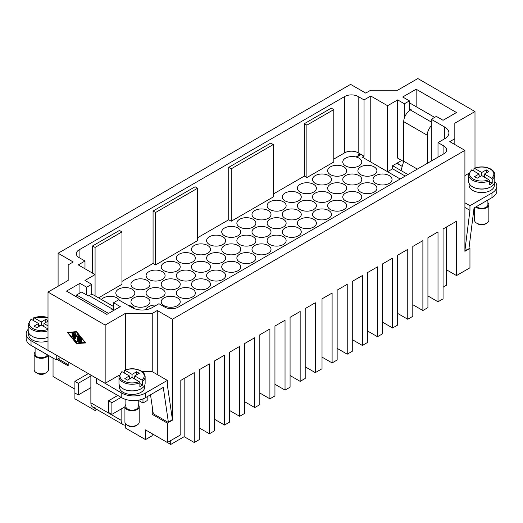 <?xml version="1.0" encoding="UTF-8"?>
<svg xmlns="http://www.w3.org/2000/svg" width="523" height="523" viewBox="0 0 523 523"><rect width="100%" height="100%" fill="white"/><g stroke="black" fill="none" stroke-linecap="round" stroke-linejoin="round"><path stroke-width="0.78" d="M443.896 153.769A9.512 5.492 0 0 0 446.681 149.885A9.512 5.492 0 0 0 443.896 146.002L443.896 153.769L178.284 307.112A9.512 5.492 0 0 1 171.564 308.72A9.512 5.492 0 0 1 164.837 307.112L158.953 303.719L152.232 307.602A14.265 8.237 180 0 1 132.058 307.602L118.61 299.836L113.563 302.745L113.563 310.512L111.883 309.544L112.556 309.152A9.512 5.492 -60 0 1 113.563 308.662M79.104 249.85A9.512 5.492 0 0 0 76.319 253.733A9.512 5.492 0 0 0 79.104 257.617L79.104 249.85L344.716 96.507L344.716 152.794L333.785 159.103M400.187 179.003L362.367 157.162L364.047 156.194L358.163 152.794A9.512 5.492 0 0 0 351.436 151.186A9.512 5.492 0 0 0 344.716 152.794M358.163 152.794L358.163 96.507A9.512 5.492 0 0 0 351.436 94.898A9.512 5.492 0 0 0 344.716 96.507M375.815 183.37A9.512 5.492 180 0 1 373.03 179.487A9.512 5.492 180 0 1 378.9 174.414A9.512 5.492 180 0 1 389.262 175.604A9.512 5.492 180 0 1 392.047 179.487A9.512 5.492 180 0 1 386.177 184.56A9.512 5.492 180 0 1 375.815 183.37M360.68 192.104A9.512 5.492 180 0 1 357.895 188.221A9.512 5.492 180 0 1 363.766 183.148A9.512 5.492 180 0 1 374.135 184.338A9.512 5.492 180 0 1 376.92 188.221A9.512 5.492 180 0 1 371.049 193.294A9.512 5.492 180 0 1 360.68 192.104M345.553 200.839A9.512 5.492 180 0 1 342.768 196.955A9.512 5.492 180 0 1 348.638 191.882A9.512 5.492 180 0 1 359 193.079A9.512 5.492 180 0 1 361.785 196.955A9.512 5.492 180 0 1 355.915 202.028A9.512 5.492 180 0 1 345.553 200.839M330.425 209.573A9.512 5.492 180 0 1 327.64 205.689A9.512 5.492 180 0 1 333.511 200.623A9.512 5.492 180 0 1 343.873 201.813A9.512 5.492 180 0 1 346.657 205.689A9.512 5.492 180 0 1 340.787 210.762A9.512 5.492 180 0 1 330.425 209.573M315.297 218.307A9.512 5.492 180 0 1 312.512 214.43A9.512 5.492 180 0 1 318.383 209.357A9.512 5.492 180 0 1 328.745 210.547A9.512 5.492 180 0 1 331.53 214.43A9.512 5.492 180 0 1 325.659 219.503A9.512 5.492 180 0 1 315.297 218.307M300.163 227.047A9.512 5.492 180 0 1 297.378 223.164A9.512 5.492 180 0 1 303.248 218.091A9.512 5.492 180 0 1 313.61 219.281A9.512 5.492 180 0 1 316.402 223.164A9.512 5.492 180 0 1 310.531 228.237A9.512 5.492 180 0 1 300.163 227.047M285.035 235.781A9.512 5.492 180 0 1 282.25 231.898A9.512 5.492 180 0 1 288.121 226.825A9.512 5.492 180 0 1 298.483 228.015A9.512 5.492 180 0 1 301.268 231.898A9.512 5.492 180 0 1 295.397 236.971A9.512 5.492 180 0 1 285.035 235.781M269.907 244.516A9.512 5.492 180 0 1 267.122 240.632A9.512 5.492 180 0 1 272.993 235.559A9.512 5.492 180 0 1 283.355 236.749A9.512 5.492 180 0 1 286.14 240.632A9.512 5.492 180 0 1 280.269 245.705A9.512 5.492 180 0 1 269.907 244.516M254.773 253.25A9.512 5.492 180 0 1 251.988 249.366A9.512 5.492 180 0 1 257.859 244.293A9.512 5.492 180 0 1 268.227 245.483A9.512 5.492 180 0 1 271.012 249.366A9.512 5.492 180 0 1 265.141 254.44A9.512 5.492 180 0 1 254.773 253.25M239.645 261.984A9.512 5.492 180 0 1 236.86 258.101A9.512 5.492 180 0 1 242.731 253.027A9.512 5.492 180 0 1 253.093 254.224A9.512 5.492 180 0 1 255.878 258.101A9.512 5.492 180 0 1 250.007 263.174A9.512 5.492 180 0 1 239.645 261.984M224.517 270.718A9.512 5.492 180 0 1 221.732 266.841A9.512 5.492 180 0 1 227.603 261.768A9.512 5.492 180 0 1 237.965 262.958A9.512 5.492 180 0 1 240.75 266.841A9.512 5.492 180 0 1 234.879 271.908A9.512 5.492 180 0 1 224.517 270.718M209.39 279.452A9.512 5.492 180 0 1 206.598 275.575A9.512 5.492 180 0 1 212.469 270.502A9.512 5.492 180 0 1 222.837 271.692A9.512 5.492 180 0 1 225.622 275.575A9.512 5.492 180 0 1 219.752 280.648A9.512 5.492 180 0 1 209.39 279.452M194.255 288.193A9.512 5.492 180 0 1 191.47 284.309A9.512 5.492 180 0 1 197.341 279.236A9.512 5.492 180 0 1 207.703 280.426A9.512 5.492 180 0 1 210.488 284.309A9.512 5.492 180 0 1 204.617 289.382A9.512 5.492 180 0 1 194.255 288.193M179.128 296.927A9.512 5.492 180 0 1 176.343 293.043A9.512 5.492 180 0 1 182.213 287.97A9.512 5.492 180 0 1 192.575 289.16A9.512 5.492 180 0 1 195.36 293.043A9.512 5.492 180 0 1 189.489 298.117A9.512 5.492 180 0 1 179.128 296.927M164 305.661A9.512 5.492 180 0 1 161.215 301.778A9.512 5.492 180 0 1 167.085 296.704A9.512 5.492 180 0 1 177.447 297.894A9.512 5.492 180 0 1 180.232 301.778A9.512 5.492 180 0 1 174.362 306.851A9.512 5.492 180 0 1 164 305.661M146.192 309.675A9.512 5.492 180 0 1 156.639 305.059M360.68 174.636A9.512 5.492 180 0 1 357.895 170.753A9.512 5.492 180 0 1 363.766 165.68A9.512 5.492 180 0 1 374.135 166.87A9.512 5.492 180 0 1 376.92 170.753A9.512 5.492 180 0 1 371.049 175.826A9.512 5.492 180 0 1 360.68 174.636M345.553 183.37A9.512 5.492 180 0 1 342.768 179.487A9.512 5.492 180 0 1 348.638 174.414A9.512 5.492 180 0 1 359 175.604A9.512 5.492 180 0 1 361.785 179.487A9.512 5.492 180 0 1 355.915 184.56A9.512 5.492 180 0 1 345.553 183.37M330.425 192.104A9.512 5.492 180 0 1 327.64 188.221A9.512 5.492 180 0 1 333.511 183.148A9.512 5.492 180 0 1 343.873 184.338A9.512 5.492 180 0 1 346.657 188.221A9.512 5.492 180 0 1 340.787 193.294A9.512 5.492 180 0 1 330.425 192.104M315.297 200.839A9.512 5.492 180 0 1 312.512 196.955A9.512 5.492 180 0 1 318.383 191.882A9.512 5.492 180 0 1 328.745 193.079A9.512 5.492 180 0 1 331.53 196.955A9.512 5.492 180 0 1 325.659 202.028A9.512 5.492 180 0 1 315.297 200.839M300.163 209.573A9.512 5.492 180 0 1 297.378 205.689A9.512 5.492 180 0 1 303.248 200.623A9.512 5.492 180 0 1 313.61 201.813A9.512 5.492 180 0 1 316.402 205.689A9.512 5.492 180 0 1 310.531 210.762A9.512 5.492 180 0 1 300.163 209.573M285.035 218.307A9.512 5.492 180 0 1 282.25 214.43A9.512 5.492 180 0 1 288.121 209.357A9.512 5.492 180 0 1 298.483 210.547A9.512 5.492 180 0 1 301.268 214.43A9.512 5.492 180 0 1 295.397 219.503A9.512 5.492 180 0 1 285.035 218.307M269.907 227.047A9.512 5.492 180 0 1 267.122 223.164A9.512 5.492 180 0 1 272.993 218.091A9.512 5.492 180 0 1 283.355 219.281A9.512 5.492 180 0 1 286.14 223.164A9.512 5.492 180 0 1 280.269 228.237A9.512 5.492 180 0 1 269.907 227.047M254.773 235.781A9.512 5.492 180 0 1 251.988 231.898A9.512 5.492 180 0 1 257.859 226.825A9.512 5.492 180 0 1 268.227 228.015A9.512 5.492 180 0 1 271.012 231.898A9.512 5.492 180 0 1 265.141 236.971A9.512 5.492 180 0 1 254.773 235.781M239.645 244.516A9.512 5.492 180 0 1 236.86 240.632A9.512 5.492 180 0 1 242.731 235.559A9.512 5.492 180 0 1 253.093 236.749A9.512 5.492 180 0 1 255.878 240.632A9.512 5.492 180 0 1 250.007 245.705A9.512 5.492 180 0 1 239.645 244.516M224.517 253.25A9.512 5.492 180 0 1 221.732 249.366A9.512 5.492 180 0 1 227.603 244.293A9.512 5.492 180 0 1 237.965 245.483A9.512 5.492 180 0 1 240.75 249.366A9.512 5.492 180 0 1 234.879 254.44A9.512 5.492 180 0 1 224.517 253.25M209.39 261.984A9.512 5.492 180 0 1 206.598 258.101A9.512 5.492 180 0 1 212.469 253.027A9.512 5.492 180 0 1 222.837 254.224A9.512 5.492 180 0 1 225.622 258.101A9.512 5.492 180 0 1 219.752 263.174A9.512 5.492 180 0 1 209.39 261.984M194.255 270.718A9.512 5.492 180 0 1 191.47 266.841A9.512 5.492 180 0 1 197.341 261.768A9.512 5.492 180 0 1 207.703 262.958A9.512 5.492 180 0 1 210.488 266.841A9.512 5.492 180 0 1 204.617 271.908A9.512 5.492 180 0 1 194.255 270.718M179.128 279.452A9.512 5.492 180 0 1 176.343 275.575A9.512 5.492 180 0 1 182.213 270.502A9.512 5.492 180 0 1 192.575 271.692A9.512 5.492 180 0 1 195.36 275.575A9.512 5.492 180 0 1 189.489 280.648A9.512 5.492 180 0 1 179.128 279.452M164 288.193A9.512 5.492 180 0 1 161.215 284.309A9.512 5.492 180 0 1 167.085 279.236A9.512 5.492 180 0 1 177.447 280.426A9.512 5.492 180 0 1 180.232 284.309A9.512 5.492 180 0 1 174.362 289.382A9.512 5.492 180 0 1 164 288.193M148.865 296.927A9.512 5.492 180 0 1 146.08 293.043A9.512 5.492 180 0 1 151.951 287.97A9.512 5.492 180 0 1 162.32 289.16A9.512 5.492 180 0 1 165.105 293.043A9.512 5.492 180 0 1 159.234 298.117A9.512 5.492 180 0 1 148.865 296.927M133.738 305.661A9.512 5.492 180 0 1 130.953 301.778A9.512 5.492 180 0 1 136.823 296.704A9.512 5.492 180 0 1 147.185 297.894A9.512 5.492 180 0 1 149.97 301.778A9.512 5.492 180 0 1 144.1 306.851A9.512 5.492 180 0 1 133.738 305.661M127.965 305.236A9.512 5.492 180 0 1 132.058 306.628A9.512 5.492 180 0 1 134.274 308.648M345.553 165.902A9.512 5.492 180 0 1 342.768 162.019A9.512 5.492 180 0 1 348.638 156.946A9.512 5.492 180 0 1 359 158.136A9.512 5.492 180 0 1 361.785 162.019A9.512 5.492 180 0 1 355.915 167.092A9.512 5.492 180 0 1 345.553 165.902M330.425 174.636A9.512 5.492 180 0 1 327.64 170.753A9.512 5.492 180 0 1 333.511 165.68A9.512 5.492 180 0 1 343.873 166.87A9.512 5.492 180 0 1 346.657 170.753A9.512 5.492 180 0 1 340.787 175.826A9.512 5.492 180 0 1 330.425 174.636M315.297 183.37A9.512 5.492 180 0 1 312.512 179.487A9.512 5.492 180 0 1 318.383 174.414A9.512 5.492 180 0 1 328.745 175.604A9.512 5.492 180 0 1 331.53 179.487A9.512 5.492 180 0 1 325.659 184.56A9.512 5.492 180 0 1 315.297 183.37M300.163 192.104A9.512 5.492 180 0 1 297.378 188.221A9.512 5.492 180 0 1 303.248 183.148A9.512 5.492 180 0 1 313.61 184.338A9.512 5.492 180 0 1 316.402 188.221A9.512 5.492 180 0 1 310.531 193.294A9.512 5.492 180 0 1 300.163 192.104M285.035 200.839A9.512 5.492 180 0 1 282.25 196.955A9.512 5.492 180 0 1 288.121 191.882A9.512 5.492 180 0 1 298.483 193.079A9.512 5.492 180 0 1 301.268 196.955A9.512 5.492 180 0 1 295.397 202.028A9.512 5.492 180 0 1 285.035 200.839M269.907 209.573A9.512 5.492 180 0 1 267.122 205.689A9.512 5.492 180 0 1 272.993 200.623A9.512 5.492 180 0 1 283.355 201.813A9.512 5.492 180 0 1 286.14 205.689A9.512 5.492 180 0 1 280.269 210.762A9.512 5.492 180 0 1 269.907 209.573M254.773 218.307A9.512 5.492 180 0 1 251.988 214.43A9.512 5.492 180 0 1 257.859 209.357A9.512 5.492 180 0 1 268.227 210.547A9.512 5.492 180 0 1 271.012 214.43A9.512 5.492 180 0 1 265.141 219.503A9.512 5.492 180 0 1 254.773 218.307M239.645 227.047A9.512 5.492 180 0 1 236.86 223.164A9.512 5.492 180 0 1 242.731 218.091A9.512 5.492 180 0 1 253.093 219.281A9.512 5.492 180 0 1 255.878 223.164A9.512 5.492 180 0 1 250.007 228.237A9.512 5.492 180 0 1 239.645 227.047M224.517 235.781A9.512 5.492 180 0 1 221.732 231.898A9.512 5.492 180 0 1 227.603 226.825A9.512 5.492 180 0 1 237.965 228.015A9.512 5.492 180 0 1 240.75 231.898A9.512 5.492 180 0 1 234.879 236.971A9.512 5.492 180 0 1 224.517 235.781M209.39 244.516A9.512 5.492 180 0 1 206.598 240.632A9.512 5.492 180 0 1 212.469 235.559A9.512 5.492 180 0 1 222.837 236.749A9.512 5.492 180 0 1 225.622 240.632A9.512 5.492 180 0 1 219.752 245.705A9.512 5.492 180 0 1 209.39 244.516M194.255 253.25A9.512 5.492 180 0 1 191.47 249.366A9.512 5.492 180 0 1 197.341 244.293A9.512 5.492 180 0 1 207.703 245.483A9.512 5.492 180 0 1 210.488 249.366A9.512 5.492 180 0 1 204.617 254.44A9.512 5.492 180 0 1 194.255 253.25M179.128 261.984A9.512 5.492 180 0 1 176.343 258.101A9.512 5.492 180 0 1 182.213 253.027A9.512 5.492 180 0 1 192.575 254.224A9.512 5.492 180 0 1 195.36 258.101A9.512 5.492 180 0 1 189.489 263.174A9.512 5.492 180 0 1 179.128 261.984M164 270.718A9.512 5.492 180 0 1 161.215 266.841A9.512 5.492 180 0 1 167.085 261.768A9.512 5.492 180 0 1 177.447 262.958A9.512 5.492 180 0 1 180.232 266.841A9.512 5.492 180 0 1 174.362 271.908A9.512 5.492 180 0 1 164 270.718M148.865 279.452A9.512 5.492 180 0 1 146.08 275.575A9.512 5.492 180 0 1 151.951 270.502A9.512 5.492 180 0 1 162.32 271.692A9.512 5.492 180 0 1 165.105 275.575A9.512 5.492 180 0 1 159.234 280.648A9.512 5.492 180 0 1 148.865 279.452M133.738 288.193A9.512 5.492 180 0 1 130.953 284.309A9.512 5.492 180 0 1 136.823 279.236A9.512 5.492 180 0 1 147.185 280.426A9.512 5.492 180 0 1 149.97 284.309A9.512 5.492 180 0 1 144.1 289.382A9.512 5.492 180 0 1 133.738 288.193M118.61 296.927A9.512 5.492 180 0 1 115.825 293.043A9.512 5.492 180 0 1 121.696 287.97A9.512 5.492 180 0 1 132.058 289.16A9.512 5.492 180 0 1 134.842 293.043A9.512 5.492 180 0 1 128.972 298.117A9.512 5.492 180 0 1 118.61 296.927M101.508 299.555A9.512 5.492 180 0 1 116.93 297.894A9.512 5.492 180 0 1 119.342 300.261M93.774 295.096L113.563 306.517L93.774 295.096A9.512 5.492 120 0 0 89.021 295.567L88.348 295.959L81.621 292.076L76.58 294.985L76.58 296.92M48.41 355.392L48.41 369.715A7.132 4.119 180 0 1 46.325 372.631L44.638 373.599A4.753 2.746 180 0 1 37.918 373.599L36.237 372.631A7.132 4.119 180 0 1 34.145 369.715L34.145 354.189A7.132 4.119 180 0 1 35.1 352.136M44.638 373.599L46.325 372.631A7.132 4.119 180 0 1 36.237 372.631M48.168 355.254A7.132 4.119 180 0 1 46.325 357.098A7.132 4.119 180 0 1 38.552 357.994A7.132 4.119 180 0 1 34.145 354.189M48.005 337.433A12.598 7.276 180 0 1 32.204 336.328M48.005 340.931A12.598 7.276 180 0 1 35.191 341.146A12.598 7.276 180 0 1 28.68 334.779L28.68 332.909M47.371 354.797A6.184 3.569 180 0 1 45.651 356.712A6.184 3.569 180 0 1 38.911 357.484A6.184 3.569 180 0 1 35.1 354.189L35.1 347.71M48.005 337.368A13.075 7.551 180 0 1 34.832 337.466A13.075 7.551 180 0 1 28.203 330.896L28.203 324.293A13.075 7.551 180 0 0 32.034 329.634A13.075 7.551 180 0 0 48.005 330.771M125.873 404.547A7.132 4.119 0 0 0 124.925 406.6L124.925 422.126A7.132 4.119 0 0 0 127.011 425.042L128.697 426.01A4.753 2.746 0 0 0 135.418 426.01L137.098 425.042A7.132 4.119 0 0 0 139.19 422.126L139.19 406.6A7.132 4.119 0 0 0 138.235 404.547M124.925 406.6A7.132 4.119 0 0 0 129.325 410.405A7.132 4.119 0 0 0 137.098 409.509A7.132 4.119 0 0 0 139.19 406.6M122.983 388.739A12.598 7.276 0 0 0 140.968 388.837A12.598 7.276 0 0 0 141.132 388.739M144.655 385.32L144.655 387.19A12.598 7.276 180 0 1 140.968 392.328A12.598 7.276 180 0 1 127.233 393.911A12.598 7.276 180 0 1 119.46 387.19L119.46 385.32M124.252 372.977L124.252 370.65L124.932 370.264L132.058 374.376L132.058 377.482L127.52 380.103L124.827 378.547L129.364 375.926L129.364 379.038M132.058 374.376L136.595 371.755L139.288 373.311L134.744 375.926L141.87 380.038L142.55 381.208L142.55 385.091A13.075 7.551 180 0 1 141.302 385.928A13.075 7.551 180 0 1 139.857 386.647L139.857 382.764L139.177 381.594L132.058 377.482M121.722 371.794L118.983 376.704L118.983 383.307A13.075 7.551 0 0 0 127.056 390.282A13.075 7.551 0 0 0 141.302 388.641A13.075 7.551 0 0 0 145.133 383.307L145.133 376.704A13.075 7.551 0 0 1 142.55 381.208M125.873 399.494L125.873 406.6A6.184 3.569 0 0 0 129.691 409.895A6.184 3.569 0 0 0 136.431 409.123A6.184 3.569 0 0 0 138.235 406.6L138.235 400.193M125.33 423.499L125.33 425.055A9.512 5.492 -60 0 1 123.101 424.637L92.839 407.169A9.512 5.492 120 0 0 95.075 407.587M123.101 424.637A9.512 5.492 -60 0 1 121.127 420.283L90.871 402.815A9.512 5.492 120 0 0 92.839 407.169L123.101 424.637M431.292 122.029L410.444 109.993A9.512 5.492 120 0 0 405.691 115.014A9.512 5.492 120 0 0 403.717 121.643L427.252 135.228A9.512 5.492 -60 0 1 429.226 128.599A9.512 5.492 -60 0 1 431.292 125.782M487.9 202.669A7.132 4.119 180 0 1 488.855 204.722L488.855 220.248A7.132 4.119 180 0 1 486.763 223.164L486.763 223.164A7.132 4.119 180 0 1 476.675 223.164A7.132 4.119 180 0 1 474.59 220.248L474.59 207.677M485.083 224.132L486.763 223.164L485.083 224.132A4.753 2.746 180 0 1 478.362 224.132L476.675 223.164M488.855 204.722A7.132 4.119 180 0 1 486.763 207.631A7.132 4.119 180 0 1 475.773 206.99M490.796 186.861A12.598 7.276 180 0 1 490.633 186.959A12.598 7.276 180 0 1 472.648 186.861M494.32 183.449L494.32 185.312A12.598 7.276 180 0 1 490.633 190.457A12.598 7.276 180 0 1 476.898 192.033A12.598 7.276 180 0 1 469.118 185.312L469.118 183.449M471.23 170.321L471.909 169.942L479.029 174.054L479.029 177.16M487.9 199.989L487.9 204.722A6.184 3.569 180 0 1 486.089 207.245A6.184 3.569 180 0 1 476.46 206.598M481.722 172.498L486.259 169.877L488.953 171.433L484.409 174.054L491.535 178.166A12.127 7.002 180 0 0 490.293 169.106A12.127 7.002 180 0 0 474.596 168.386L473.916 168.772L474.596 168.386L481.722 172.498L481.722 175.604L477.185 178.225L474.492 176.669L479.029 174.054M473.916 171.099L473.916 168.772M491.535 178.166L492.215 179.337L492.215 183.213A13.075 7.551 180 0 1 490.966 184.05A13.075 7.551 180 0 1 489.521 184.769L489.521 180.886L488.842 179.716L481.722 175.604M474.152 168.321C479.99 166.196 485.527 166.438 490.77 169.053C493.418 170.648 494.758 172.577 494.797 174.826L494.797 181.429A13.075 7.551 180 0 1 490.966 186.77A13.075 7.551 180 0 1 476.715 188.404A13.075 7.551 180 0 1 468.647 181.429L468.647 174.826A13.075 7.551 180 0 0 472.478 180.167A13.075 7.551 180 0 0 489.521 180.886M81.483 340.113L81.483 340.924L79.731 339.911L79.731 341.323L81.307 341.186L81.732 342.068L79.561 342.277L79.032 341.624L79.136 336.361L81.66 339.152L81.732 339.832L81.307 339.649L79.731 337.688L79.731 339.107L81.483 340.113M79.731 339.911L81.836 340.735M79.731 337.688L80.071 337.498L81.836 339.617M79.032 336.583L79.372 336.394L79.372 341.427L79.895 342.081L81.83 341.911M72.03 333.478L72.73 333.877L72.73 337.047L72.03 336.642L72.364 333.282L72.73 337.067M84.988 342.539L76.58 332.092L68.173 332.837L76.58 343.284L85.242 342.395M68.173 332.837L76.809 331.909M67.938 332.393L68.258 332.791M76.691 343.278L85.563 342.794M76.58 343.755L67.474 332.432L76.58 331.628L85.687 342.944L76.92 343.559M73.606 338.839L73.534 333.125L74.129 333.752L74.129 338.558L76.829 342.5L73.606 338.839L73.939 338.643L76.933 342.29M73.429 333.354L73.763 333.158L73.939 338.643M75.528 334.713L75.528 338.669L74.828 338.263L74.933 333.001L76.58 335.485L77.737 334.615L78.332 335.25L78.228 342.375L77.633 341.748L77.633 335.929L76.58 336.72L75.528 334.713L75.868 334.517L76.894 336.479M77.633 335.929L77.966 335.733L77.966 341.552L78.332 342.166M77.842 334.596L76.58 335.485M74.828 333.229L75.168 333.033L75.528 338.682M157.273 374.573L157.273 310.512L152.232 313.421L125.33 313.421L105.162 325.071L48.005 292.069L48.005 350.305L105.162 383.307L119.211 375.194M105.162 325.071L105.162 383.307M332.105 362.923L322.018 357.104L322.018 298.868L332.105 293.043L332.105 362.923L337.145 360.014L337.145 290.134L347.233 284.309L347.233 354.189L352.28 351.279L352.28 281.394L362.367 275.575L362.367 345.455L367.408 342.545L367.408 272.66L377.495 266.841L377.495 336.72L382.535 333.805L382.535 263.925L392.623 258.101L392.623 327.986L397.67 325.071L397.67 255.191L407.757 249.366L407.757 319.252L412.797 316.337L412.797 246.457L422.885 240.632L422.885 310.512L427.925 307.602L427.925 237.723L438.013 231.898L438.013 301.778L443.059 298.868L443.059 228.989L456.507 221.222L456.507 275.575L469.955 267.809L469.955 248.399L464.908 250.589L469.955 210.351L464.908 207.441M125.33 425.055L125.33 427.951L145.505 439.601L145.505 429.893L167.36 442.51L180.808 434.744L180.808 380.391L194.255 372.631L194.255 442.51L199.302 439.601L199.302 369.715L209.39 363.897L209.39 433.776L214.43 430.867L214.43 360.981L224.517 355.156L224.517 425.042L229.558 422.126L229.558 352.247L239.645 346.422L239.645 416.308L244.692 413.392L244.692 343.513L254.773 337.688L254.773 407.567L259.82 404.658L259.82 334.779L269.907 328.954L269.907 398.833L274.948 395.924L274.948 326.045L285.035 320.22L285.035 390.099L290.075 387.19L290.075 317.304L300.163 311.486L300.163 381.365L305.21 378.456L305.21 308.57L315.297 302.752L315.297 372.631L322.018 368.748L322.018 298.868M315.297 372.631L305.21 366.806L305.21 308.57M300.163 381.365L290.075 375.54L290.075 317.304M285.035 390.099L274.948 384.274L274.948 326.045M269.907 398.833L259.82 393.015L259.82 334.779M254.773 407.567L244.692 401.749L244.692 343.513M239.645 416.308L229.558 410.483L229.558 352.247M224.517 425.042L214.43 419.217L214.43 360.981M209.39 433.776L199.302 427.951L199.302 369.715M194.255 442.51L184.168 436.685L170.72 444.452L152.232 433.776L152.232 435.718L145.505 439.601M446.42 227.047L446.42 285.277L443.059 287.219M438.013 301.778L427.925 295.959L427.925 237.723M422.885 310.512L412.797 304.693L412.797 246.457M407.757 319.252L397.67 313.427L397.67 255.191M392.623 327.986L382.535 322.161L382.535 263.925M377.495 336.72L367.408 330.896L367.408 272.66M362.367 345.455L352.28 339.63L352.28 281.394M347.233 354.189L337.145 348.364L337.145 290.134M356.666 156.567L359.294 155.05L357.974 154.86L358.373 154.631L360.452 154.86L357.078 156.808L356.666 156.567L357.078 156.808M359.294 155.089L357.974 154.86M357.078 156.848L360.452 154.86M197.622 188.221L155.593 212.488L153.069 211.031L195.099 186.763L197.622 188.221L197.622 240.632L155.593 264.899L153.069 263.442L121.97 281.394M121.97 231.898L95.075 247.425L92.551 245.967L119.447 230.44L121.97 231.898L121.97 284.309L98.533 297.842M333.785 109.608L306.89 125.134L304.366 123.676L331.262 108.15L333.785 109.608L333.785 162.019L306.89 177.545L304.366 176.088L273.268 194.046M273.268 144.544L231.238 168.811L228.721 167.353L270.744 143.093L273.268 144.544L273.268 196.955L231.238 221.222L228.721 219.765L197.622 237.723M90.871 402.815L90.871 376.024L78.26 383.307L78.26 394.95L74.9 393.008L74.9 381.365L78.26 383.307M90.871 387.674L78.26 394.95M88.348 373.599L74.9 381.365M108.523 412.425L108.523 400.775L111.883 402.717L111.883 414.366L108.523 412.425M117.767 395.44L108.523 400.775M124.925 406.835L111.883 414.366M121.133 397.382L111.883 402.717M68.173 361.955L68.173 365.839L57.079 359.432M74.9 389.132L53.045 376.514L53.045 358.072M74.9 393.008L74.9 398.833L95.075 410.483L95.075 408.456M167.36 423.1L152.232 414.366L152.232 406.541L153.285 413.752L168.419 422.486L167.36 423.1L167.36 442.51M147.185 396.702L147.185 400.579L142.982 403.011L138.235 400.265M121.127 409.025L121.127 420.283M401.703 160.463L396.826 163.281L402.233 166.399M480.375 176.382L479.029 175.604M492.215 183.213L489.521 181.664M484.409 175.604L483.069 176.382M484.409 174.054L484.409 177.16M486.259 169.877L486.259 172.982M464.908 202.78L469.955 205.689L491.973 192.98A16.644 9.61 0 0 0 496.85 186.181L496.85 190.843A16.644 9.61 180 0 1 491.973 197.635L474.034 207.991L468.896 249.007L464.908 251.308L464.908 150.369L449.78 141.635L454.827 138.726L454.827 123.193L474.995 111.549L474.995 167.988M454.827 144.544L454.827 138.726M474.995 111.549L417.838 78.548L397.67 90.198L370.768 90.198L365.727 93.107L350.6 84.373L58.092 253.25L73.22 261.984L68.173 264.893L68.173 280.426L48.005 292.069M407.92 174.538L401.03 170.557L403.717 161.241L403.717 121.643M403.717 161.241L417.334 169.099M427.252 135.228L427.252 163.372M410.444 109.993L411.117 109.601L409.437 108.634M409.437 102.815L434.652 117.368M396.826 163.281L392.623 165.706L392.623 168.811L405.233 176.088M401.03 170.557L392.623 165.706M469.039 247.869L469.955 248.399M469.955 205.689L469.955 210.351M496.85 186.181A16.644 9.61 0 0 0 494.797 181.559M464.908 175.604L468.876 173.316M473.315 170.753L473.916 170.406M403.625 161.574L397.67 158.136L397.67 99.9L404.39 103.783L404.39 117.871M90.871 376.024L90.871 375.056M142.982 398.899L142.982 403.011M96.827 409.47L95.075 410.483M129.364 377.482L130.711 378.26M124.252 370.65L124.932 370.264A12.127 7.002 0 0 1 140.628 370.977A12.127 7.002 0 0 1 141.87 380.038M133.404 378.26L134.744 377.482M136.595 371.755L136.595 374.86M134.744 375.926L134.744 379.038M139.857 383.542L142.55 385.091M129.364 375.926L122.245 371.814L121.565 372.199M127.011 425.042A7.132 4.119 0 0 0 137.098 425.042L135.418 426.01M48.005 328.954L41.278 325.071L36.741 327.692L34.047 326.136L38.591 323.521L31.465 319.409L30.785 319.788M43.971 325.071L42.625 325.849M39.931 325.849L38.591 325.071M33.479 320.566L33.479 318.239L34.158 317.853L41.278 321.965L41.278 325.071M33.479 318.239L34.158 317.853A12.127 7.002 180 0 1 48.005 317.696M48.005 321.187L43.971 323.521L43.971 326.627M41.278 321.965L45.815 319.344L48.005 320.606M45.815 319.344L45.815 322.449M38.591 323.521L38.591 326.627M43.971 323.521L48.005 325.849M96.585 378.547L96.585 383.209L121.8 397.768A16.644 9.61 0 0 0 145.335 397.768L163.274 387.412L168.419 422.486L172.4 419.472L167.36 385.052L167.36 380.391L145.335 393.106A16.644 9.61 180 0 1 121.8 393.106L96.755 378.449M152.232 406.541L150.506 394.78M153.285 413.752L152.232 414.366M464.908 150.369L172.4 319.246L172.4 420.185L171.864 419.877M152.232 313.421L152.232 371.657L167.36 380.391M58.138 358.817L68.173 364.616M58.092 286.251L58.092 253.25M56.406 355.156L31.027 340.695A16.644 9.61 180 0 1 26.15 333.903L26.15 338.564A16.644 9.61 0 0 0 31.027 345.357L56.242 359.916L60.446 357.49M76.58 294.985L108.516 313.427M26.15 333.903A16.644 9.61 180 0 1 28.203 329.281M56.242 355.254L56.242 359.916M152.232 371.657L142.217 371.657M123.65 372.631L124.252 372.278M170.72 444.452L170.72 440.569M446.42 269.75L456.507 275.575M172.4 420.185L168.419 422.486M184.168 378.449L184.168 436.685M155.593 212.488L155.593 264.899M153.069 263.442L153.069 211.031M95.075 247.425L95.075 274.601L78.26 264.893L84.988 261.016L79.104 257.617M92.551 273.143L92.551 245.967M306.89 125.134L306.89 177.545M304.366 176.088L304.366 123.676M231.238 168.811L231.238 221.222M228.721 219.765L228.721 167.353M392.623 168.811L387.582 171.721L387.582 105.724L397.67 99.9M404.39 103.783L409.437 100.874L409.437 110.667M431.292 161.045L431.292 119.309L444.74 127.076A14.265 8.237 180 0 1 448.917 132.901A14.265 8.237 180 0 1 444.74 138.726L438.013 142.602L443.896 146.002M91.708 294.658L91.708 284.309L84.988 280.426L95.075 274.601L95.075 295.841M84.988 261.016L84.988 268.776M113.563 302.745L120.29 306.628L106.842 314.395L66.493 291.102L79.941 283.335L79.941 293.043M438.013 142.602L438.013 157.162M358.163 96.507L364.047 99.9L370.768 96.016L387.582 105.724M370.768 96.016L370.768 162.019M364.047 99.9L364.047 156.194M409.437 100.874L402.71 96.99L416.158 89.224L456.507 112.517L443.059 120.283L436.332 116.4L431.292 119.309M79.941 283.335L86.668 287.219L91.708 284.309M86.668 287.219L86.668 294.985M157.273 310.512L172.4 319.246M125.33 313.421L125.33 369.866M416.158 89.224L416.158 106.692M48.005 329.346A12.127 7.002 180 0 1 32.707 328.47A12.127 7.002 180 0 1 31.465 319.409M118.983 376.704A13.075 7.551 0 0 0 122.813 382.045A13.075 7.551 0 0 0 139.857 382.764M122.245 371.814A12.127 7.002 0 0 0 123.48 380.881A12.127 7.002 0 0 0 139.177 381.594M488.842 179.716A12.127 7.002 180 0 1 473.145 179.003A12.127 7.002 180 0 1 471.909 169.942M494.797 174.826A13.075 7.551 180 0 1 492.215 179.337M81.483 340.924L81.823 340.728M81.307 339.649L81.647 339.453M79.032 341.624L79.372 341.427M79.561 342.277L79.895 342.081M72.03 336.642L72.364 336.452M73.429 338.388L73.763 338.191M76.404 342.323L76.744 342.127M77.633 341.748L77.966 341.552M74.828 338.263L75.168 338.067M491.973 192.98L491.973 197.635M89.021 295.567L112.556 309.152M31.027 340.695L31.027 345.357M121.8 393.106L121.8 397.768M145.335 393.106L145.335 397.768M444.74 127.076L444.74 138.726M124.487 370.199C130.325 368.068 135.869 368.316 141.105 370.931C143.753 372.526 145.093 374.448 145.133 376.704M471.386 169.916L468.647 174.826M398.075 162.561L398.075 164M30.949 319.383L28.203 324.293M48.005 317.454L33.707 317.788"/></g></svg>
